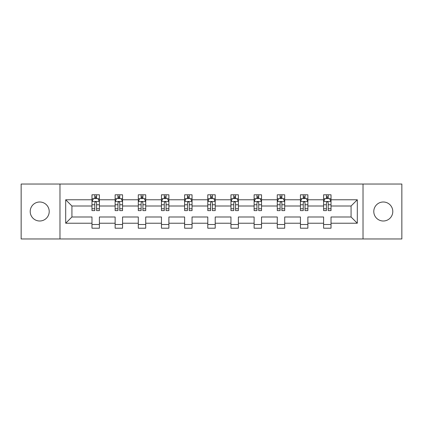 <?xml version="1.0" encoding="UTF-8"?>
<svg xmlns="http://www.w3.org/2000/svg" width="423" height="423" viewBox="0 0 423 423"><rect width="100%" height="100%" fill="white"/><g stroke="black" fill="none" stroke-linecap="round" stroke-linejoin="round"><path stroke-width="0.63" d="M383.291 201.998A9.502 9.502 0 0 0 373.789 211.5A9.502 9.502 0 0 0 383.291 221.002A9.502 9.502 0 0 0 392.793 211.5A9.502 9.502 0 0 0 383.291 201.998M39.709 201.998A9.502 9.502 0 0 0 30.207 211.5A9.502 9.502 0 0 0 39.709 221.002A9.502 9.502 0 0 0 49.211 211.5A9.502 9.502 0 0 0 39.709 201.998M363.024 238.969L401.85 238.969L401.85 184.031L363.024 184.031L363.024 238.969L59.976 238.969L59.976 184.031L21.15 184.031L21.15 238.969L59.976 238.969M331.024 223.228L331.024 216.994L351.069 216.994L357.308 223.228L331.024 223.228L331.024 228.203L323.6 228.203L323.6 223.228L307.865 223.228L307.865 228.203L300.441 228.203L300.441 223.228L284.7 223.228L284.7 228.203L277.276 228.203L277.276 223.228L261.536 223.228L261.536 228.203L254.112 228.203L254.112 223.228L238.376 223.228L238.376 228.203L230.953 228.203L230.953 223.228L215.212 223.228L215.212 228.203L207.788 228.203L207.788 223.228L192.047 223.228L192.047 228.203L184.624 228.203L184.624 223.228L168.888 223.228L168.888 228.203L161.464 228.203L161.464 223.228L145.724 223.228L145.724 228.203L138.3 228.203L138.3 223.228L122.559 223.228L122.559 228.203L115.135 228.203L115.135 223.228L99.4 223.228L99.4 228.203L91.976 228.203L91.976 223.228L65.692 223.228L65.692 199.772L91.976 199.772L91.976 194.797L99.4 194.797L99.4 199.772L115.135 199.772L115.135 194.797L122.559 194.797L122.559 199.772L138.3 199.772L138.3 194.797L145.724 194.797L145.724 199.772L161.464 199.772L161.464 194.797L168.888 194.797L168.888 199.772L184.624 199.772L184.624 194.797L192.047 194.797L192.047 199.772L207.788 199.772L207.788 194.797L215.212 194.797L215.212 199.772L230.953 199.772L230.953 194.797L238.376 194.797L238.376 199.772L254.112 199.772L254.112 194.797L261.536 194.797L261.536 199.772L277.276 199.772L277.276 194.797L284.7 194.797L284.7 199.772L300.441 199.772L300.441 194.797L307.865 194.797L307.865 199.772L323.6 199.772L323.6 194.797L331.024 194.797L331.024 199.772L357.308 199.772L357.308 223.228M363.024 184.031L59.976 184.031M323.6 199.772L323.6 206.006L307.865 206.006L307.865 199.772M307.865 223.228L307.865 216.994L323.6 216.994L323.6 223.228M300.441 199.772L300.441 206.006L284.7 206.006L284.7 199.772M284.7 223.228L284.7 216.994L300.441 216.994L300.441 223.228M277.276 199.772L277.276 206.006L261.536 206.006L261.536 199.772M261.536 223.228L261.536 216.994L277.276 216.994L277.276 223.228M254.112 199.772L254.112 206.006L238.376 206.006L238.376 199.772M238.376 223.228L238.376 216.994L254.112 216.994L254.112 223.228M230.953 199.772L230.953 206.006L215.212 206.006L215.212 199.772M215.212 223.228L215.212 216.994L230.953 216.994L230.953 223.228M207.788 199.772L207.788 206.006L192.047 206.006L192.047 199.772M192.047 223.228L192.047 216.994L207.788 216.994L207.788 223.228M184.624 199.772L184.624 206.006L168.888 206.006L168.888 199.772M168.888 223.228L168.888 216.994L184.624 216.994L184.624 223.228M161.464 199.772L161.464 206.006L145.724 206.006L145.724 199.772M145.724 223.228L145.724 216.994L161.464 216.994L161.464 223.228M138.3 199.772L138.3 206.006L122.559 206.006L122.559 199.772M122.559 223.228L122.559 216.994L138.3 216.994L138.3 223.228M115.135 199.772L115.135 206.006L99.4 206.006L99.4 199.772M99.4 223.228L99.4 216.994L115.135 216.994L115.135 223.228M91.976 199.772L91.976 206.006L71.931 206.006L71.931 216.994L91.976 216.994L91.976 223.228M65.692 199.772L71.931 206.006M351.069 216.994L351.069 206.006L331.024 206.006L331.024 199.772M326.424 198.509L328.206 198.509M303.259 198.509L305.041 198.509M280.095 198.509L281.877 198.509M256.935 198.509L258.717 198.509M233.771 198.509L235.553 198.509M210.612 198.509L212.388 198.509M187.447 198.509L189.229 198.509M164.283 198.509L166.065 198.509M141.123 198.509L142.905 198.509M117.959 198.509L119.741 198.509M94.794 198.509L96.576 198.509M91.976 224.491L99.4 224.491M115.135 224.491L122.559 224.491M138.3 224.491L145.724 224.491M161.464 224.491L168.888 224.491M184.624 224.491L192.047 224.491M207.788 224.491L215.212 224.491M230.953 224.491L238.376 224.491M254.112 224.491L261.536 224.491M277.276 224.491L284.7 224.491M300.441 224.491L307.865 224.491M323.6 224.491L331.024 224.491M71.931 216.994L65.692 223.228M357.308 199.772L351.069 206.006M96.576 196.727L94.794 196.727M93.372 198.762L91.976 198.762L91.976 194.797L94.794 194.797L94.794 198.583M91.976 208.745L91.976 210.612L94.794 210.612L94.794 208.745L91.976 208.745L91.976 206.006M99.4 206.006L99.4 210.612L96.576 210.612L96.576 202.665C95.984 201.522 95.392 201.522 94.794 202.665L94.794 208.745M98.004 198.762L99.4 198.762L99.4 194.797L96.576 194.797L96.576 198.583M99.4 201.554L97.914 198.583L93.462 198.583L91.976 201.554M119.741 196.727L117.959 196.727M116.531 198.762L115.135 198.762L115.135 194.797L117.959 194.797L117.959 198.583M115.135 208.745L115.135 210.612L117.959 210.612L117.959 208.745L115.135 208.745L115.135 206.006M122.559 206.006L122.559 210.612L119.741 210.612L119.741 202.665C119.149 201.522 118.551 201.522 117.959 202.665L117.959 208.745M121.163 198.762L122.559 198.762L122.559 194.797L119.741 194.797L119.741 198.583M122.559 201.554L121.078 198.583L116.621 198.583L115.135 201.554M142.905 196.727L141.123 196.727M139.696 198.762L138.3 198.762L138.3 194.797L141.123 194.797L141.123 198.583M138.3 208.745L138.3 210.612L141.123 210.612L141.123 208.745L138.3 208.745L138.3 206.006M145.724 206.006L145.724 210.612L142.905 210.612L142.905 202.665C142.308 201.522 141.716 201.522 141.123 202.665L141.123 208.745M144.328 198.762L145.724 198.762L145.724 194.797L142.905 194.797L142.905 198.583M145.724 201.554L144.238 198.583L139.786 198.583L138.3 201.554M166.065 196.727L164.283 196.727M162.86 198.762L161.464 198.762L161.464 194.797L164.283 194.797L164.283 198.583M161.464 208.745L161.464 210.612L164.283 210.612L164.283 208.745L161.464 208.745L161.464 206.006M168.888 206.006L168.888 210.612L166.065 210.612L166.065 202.665C165.472 201.522 164.88 201.522 164.283 202.665L164.283 208.745M167.492 198.762L168.888 198.762L168.888 194.797L166.065 194.797L166.065 198.583M168.888 201.554L167.402 198.583L162.945 198.583L161.464 201.554M189.229 196.727L187.447 196.727M186.02 198.762L184.624 198.762L184.624 194.797L187.447 194.797L187.447 198.583M184.624 208.745L184.624 210.612L187.447 210.612L187.447 208.745L184.624 208.745L184.624 206.006M192.047 206.006L192.047 210.612L189.229 210.612L189.229 202.665C188.637 201.522 188.039 201.522 187.447 202.665L187.447 208.745M190.651 198.762L192.047 198.762L192.047 194.797L189.229 194.797L189.229 198.583M192.047 201.554L190.567 198.583L186.109 198.583L184.624 201.554M212.388 196.727L210.612 196.727M209.184 198.762L207.788 198.762L207.788 194.797L210.612 194.797L210.612 198.583M207.788 208.745L207.788 210.612L210.612 210.612L210.612 208.745L207.788 208.745L207.788 206.006M215.212 206.006L215.212 210.612L212.388 210.612L212.388 202.665C211.796 201.522 211.204 201.522 210.612 202.665L210.612 208.745M213.816 198.762L215.212 198.762L215.212 194.797L212.388 194.797L212.388 198.583M215.212 201.554L213.726 198.583L209.274 198.583L207.788 201.554M235.553 196.727L233.771 196.727M232.349 198.762L230.953 198.762L230.953 194.797L233.771 194.797L233.771 198.583M230.953 208.745L230.953 210.612L233.771 210.612L233.771 208.745L230.953 208.745L230.953 206.006M238.376 206.006L238.376 210.612L235.553 210.612L235.553 202.665C234.961 201.522 234.368 201.522 233.771 202.665L233.771 208.745M236.98 198.762L238.376 198.762L238.376 194.797L235.553 194.797L235.553 198.583M238.376 201.554L236.891 198.583L232.433 198.583L230.953 201.554M258.717 196.727L256.935 196.727M255.508 198.762L254.112 198.762L254.112 194.797L256.935 194.797L256.935 198.583M254.112 208.745L254.112 210.612L256.935 210.612L256.935 208.745L254.112 208.745L254.112 206.006M261.536 206.006L261.536 210.612L258.717 210.612L258.717 202.665C258.125 201.522 257.528 201.522 256.935 202.665L256.935 208.745M260.14 198.762L261.536 198.762L261.536 194.797L258.717 194.797L258.717 198.583M261.536 201.554L260.055 198.583L255.598 198.583L254.112 201.554M281.877 196.727L280.095 196.727M278.672 198.762L277.276 198.762L277.276 194.797L280.095 194.797L280.095 198.583M277.276 208.745L277.276 210.612L280.095 210.612L280.095 208.745L277.276 208.745L277.276 206.006M284.7 206.006L284.7 210.612L281.877 210.612L281.877 202.665C281.284 201.522 280.692 201.522 280.095 202.665L280.095 208.745M283.304 198.762L284.7 198.762L284.7 194.797L281.877 194.797L281.877 198.583M284.7 201.554L283.214 198.583L278.762 198.583L277.276 201.554M305.041 196.727L303.259 196.727M301.837 198.762L300.441 198.762L300.441 194.797L303.259 194.797L303.259 198.583M300.441 208.745L300.441 210.612L303.259 210.612L303.259 208.745L300.441 208.745L300.441 206.006M307.865 206.006L307.865 210.612L305.041 210.612L305.041 202.665C304.449 201.522 303.857 201.522 303.259 202.665L303.259 208.745M306.469 198.762L307.865 198.762L307.865 194.797L305.041 194.797L305.041 198.583M307.865 201.554L306.379 198.583L301.922 198.583L300.441 201.554M328.206 196.727L326.424 196.727M324.996 198.762L323.6 198.762L323.6 194.797L326.424 194.797L326.424 198.583M323.6 208.745L323.6 210.612L326.424 210.612L326.424 208.745L323.6 208.745L323.6 206.006M331.024 206.006L331.024 210.612L328.206 210.612L328.206 202.665C327.614 201.522 327.016 201.522 326.424 202.665L326.424 208.745M329.628 198.762L331.024 198.762L331.024 194.797L328.206 194.797L328.206 198.583M331.024 201.554L329.538 198.583L325.086 198.583L323.6 201.554M99.363 201.48L92.013 201.48M99.4 208.745L96.576 208.745M94.794 204.769L91.976 204.769M99.4 204.769L96.576 204.769M96.576 197.673L94.794 197.673M122.522 201.48L115.172 201.48M122.559 208.745L119.741 208.745M117.959 204.769L115.135 204.769M122.559 204.769L119.741 204.769M119.741 197.673L117.959 197.673M145.686 201.48L138.337 201.48M145.724 208.745L142.905 208.745M141.123 204.769L138.3 204.769M145.724 204.769L142.905 204.769M142.905 197.673L141.123 197.673M168.851 201.48L161.501 201.48M168.888 208.745L166.065 208.745M164.283 204.769L161.464 204.769M168.888 204.769L166.065 204.769M166.065 197.673L164.283 197.673M192.01 201.48L184.661 201.48M192.047 208.745L189.229 208.745M187.447 204.769L184.624 204.769M192.047 204.769L189.229 204.769M189.229 197.673L187.447 197.673M215.175 201.48L207.825 201.48M215.212 208.745L212.388 208.745M210.612 204.769L207.788 204.769M215.212 204.769L212.388 204.769M212.388 197.673L210.612 197.673M238.339 201.48L230.99 201.48M238.376 208.745L235.553 208.745M233.771 204.769L230.953 204.769M238.376 204.769L235.553 204.769M235.553 197.673L233.771 197.673M261.499 201.48L254.149 201.48M261.536 208.745L258.717 208.745M256.935 204.769L254.112 204.769M261.536 204.769L258.717 204.769M258.717 197.673L256.935 197.673M284.663 201.48L277.314 201.48M284.7 208.745L281.877 208.745M280.095 204.769L277.276 204.769M284.7 204.769L281.877 204.769M281.877 197.673L280.095 197.673M307.828 201.48L300.478 201.48M307.865 208.745L305.041 208.745M303.259 204.769L300.441 204.769M307.865 204.769L305.041 204.769M305.041 197.673L303.259 197.673M330.987 201.48L323.637 201.48M331.024 208.745L328.206 208.745M326.424 204.769L323.6 204.769M331.024 204.769L328.206 204.769M328.206 197.673L326.424 197.673"/></g></svg>
